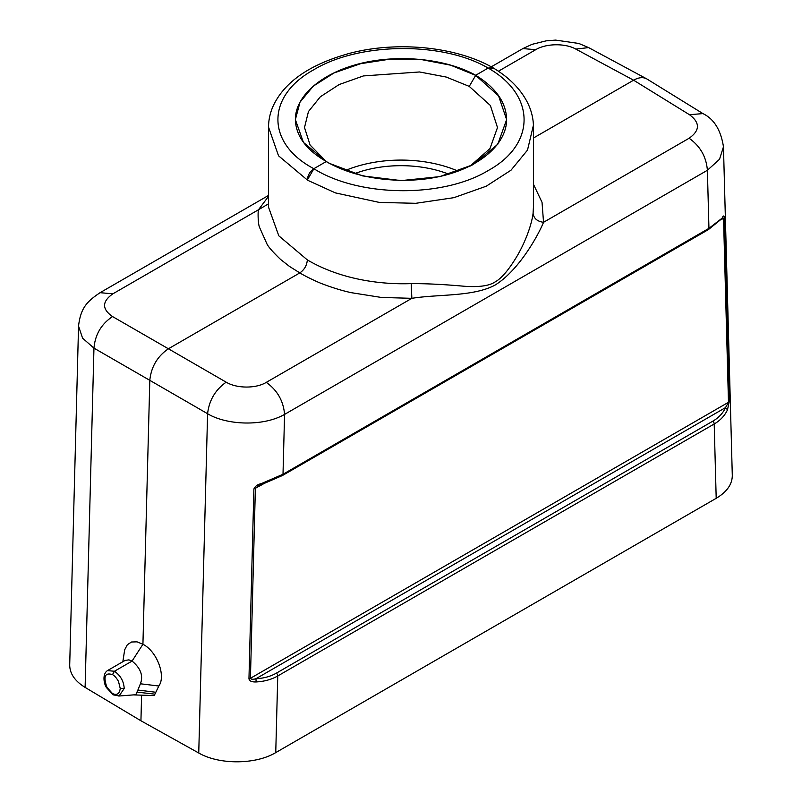 <?xml version="1.0" encoding="UTF-8"?>
<svg xmlns="http://www.w3.org/2000/svg" width="802" height="802" viewBox="0 0 802 802"><rect width="100%" height="100%" fill="white"/><g stroke="black" fill="none" stroke-linecap="round" stroke-linejoin="round"><path stroke-width="1.2" d="M732.296 475.385C732.266 484.278 726.903 491.917 716.196 498.313L275.748 752.607C255.648 764.697 219.197 764.887 198.746 753.008L207.588 413.722C209.121 400.348 215.327 389.832 226.174 382.173C236.75 388.619 256.059 388.669 266.284 382.364C277.342 390.283 283.437 400.96 284.57 414.403C262.475 427.025 225.943 424.9 207.588 413.722L149.804 380.338C151.187 366.865 157.382 356.349 168.4 348.78L226.174 382.173M198.746 753.008L140.931 720.777L141.583 695.765M155.809 692.266L154.235 695.585L133.744 694.913M158.816 686.021L155.829 692.266L137.894 690.041L140.41 683.785C143.468 675.785 140.691 668.216 132.069 661.069L142.926 644.277C157.052 651.284 166.174 676.166 158.806 686.011L140.41 683.785M122.836 661.74L124.681 649.8L127.307 644.748L131.538 642.001L137.032 641.841L142.926 644.277L149.804 380.338L93.954 348.118L82.576 338.173L78.546 326.103L69.714 664.617M275.748 752.607L277.753 675.966C271.577 679.494 264.379 681.479 256.139 681.951C251.698 682.091 249.302 681.008 248.961 678.703A2.767 1.554 -178.5 0 0 250.424 678.302C251.166 679.434 253.001 679.575 255.938 678.723C263.708 678.342 270.555 676.467 276.459 673.099L712.908 421.12C718.742 417.722 722.943 413.22 725.529 407.606L728.477 402.293L250.424 678.302L255.367 488.598L257.953 486.132L282.434 475.526A2.767 1.594 -120 0 0 283.006 474.263L261.312 483.616C257.532 484.438 255.066 486.233 253.903 488.999L248.961 678.703M140.931 720.777L85.112 687.404C74.857 681.068 69.724 673.57 69.704 664.898M647.104 79.107L702.953 113.603C714.011 118.977 720.848 130.044 723.464 146.806L719.524 159.277L707.384 170.285C706.311 156.811 700.226 146.134 689.108 138.255L543.535 222.304L542.032 202.325L533.47 184.31M282.434 475.526L708.366 229.623A2.767 1.594 60 0 0 708.948 228.349L283.006 474.263L284.57 414.403L707.384 170.285L708.948 228.349L722.211 218.094M716.196 498.313L714.201 423.987C720.306 420.428 724.737 415.707 727.494 409.812L729.239 401.411L724.296 217.422C724.176 215.487 723.514 215.507 722.321 217.452M354.574 173.653A84.932 49.032 180 0 1 448.829 174.194M268.53 127.127L278.525 155.788L307.326 179.989C307.767 175.147 309.963 171.387 313.933 168.691L307.326 179.989L308.369 180.6L307.397 179.788M533.43 125.192L527.505 150.094L511.014 170.194L486.202 186.224L453.952 197.653L415.797 203.307L379.336 202.425L335.426 192.901L308.369 180.6M268.53 203.818L258.475 209.763C257.793 211.848 258.003 223.678 259.467 227.187L266.966 243.968C268.399 246.926 272.931 252.079 280.56 259.427L289.512 266.444L299.828 272.901C304.389 269.743 306.885 265.412 307.326 259.898C343.637 281.251 386.013 284.59 411.175 283.617C426.303 283.547 443.947 284.419 464.117 286.244C478.724 287.296 488.939 285.923 494.764 282.124C501.38 278.655 508.979 269.723 517.531 255.327C527.526 237.893 532.177 221.342 533.079 213.242L533.47 206.465M307.326 259.898L278.805 235.818L268.55 207.247M702.953 113.603L689.449 114.696C700.196 122.656 700.076 130.505 689.108 138.255M689.449 114.696L633.6 80.2L533.47 138.004M268.53 195.427L100.07 292.69L112.892 293.813C101.924 301.512 101.804 309.101 112.551 316.569L168.4 348.78L299.828 272.901C304.71 275.978 317.582 282.254 323.216 284.189C332.99 287.888 342.304 290.715 351.176 292.66L381.381 297.452L411.867 298.324C438.574 294.023 473.14 296.89 495.125 285.051C518.202 270.785 537.51 236.951 543.535 222.304C537.22 221.422 533.731 218.405 533.079 213.242M498.413 71.228L535.716 49.694C545.941 43.408 565.25 43.077 575.826 49.092L588.618 47.599L646.402 78.696M488.398 68.21L494.222 68.541M488.157 68.07C442.774 41.363 359.196 42.195 313.752 69.774C265.943 96.029 265.983 143.448 313.843 168.701C359.226 197.282 442.804 198.144 488.248 170.515C536.057 144.31 536.017 95.207 488.157 68.07L492.709 67.619L493.701 68.18M722.422 217.974L723.534 218.304A2.767 1.644 178.5 0 0 724.296 217.422M535.716 49.694L522.884 48.581L491.265 66.827M112.892 293.813L258.475 209.763L268.53 196.34M307.326 179.748L306.304 179.417M107.478 670.602L125.072 660.437L128.911 659.866L132.069 661.079L114.435 671.254L107.578 670.612M458.112 171.157A94.616 54.626 0 0 0 345.311 170.545M469.862 166.315L489.982 148.56L497.491 127.558L490.363 105.463L469.25 86.395M326.224 161.563L303.417 142.395L295.367 119.618L300.018 102.155L313.261 86.155L334.003 72.952L360.639 63.689L390.654 59.047L421.481 59.589L450.634 65.183L475.686 75.358L469.25 86.385L446.293 77.072L419.526 71.969L363.406 75.929L339.146 84.551L320.329 96.781L308.449 111.558L304.509 127.538L310.083 145.022L325.301 160.53M475.686 75.358L498.553 95.799L506.633 119.618L497.731 144.35L472.959 164.731L439.686 176.63L401.19 180.61L362.704 175.929L329.271 163.317L326.314 161.613M475.686 75.258C446.123 58.777 399.216 53.965 360.579 63.438C321.933 72.902 295.367 95.719 295.367 119.448C295.838 135.879 306.153 149.904 326.304 161.513C355.877 179.187 402.784 185.142 441.421 176.119C480.067 167.107 506.633 144.019 506.633 119.448C506.162 102.425 495.847 87.699 475.696 75.268L488.077 68.11M326.304 161.513L313.913 168.661M266.284 382.364L411.867 298.324L411.175 283.617M261.312 483.616L261.312 484.759M263.006 484.187L253.903 488.999M727.494 409.812L725.529 407.606L255.938 678.723L256.139 681.951M575.826 49.092L633.6 80.2C638.582 77.403 642.893 76.932 646.522 78.766L646.983 79.027M729.239 401.411A2.767 1.644 178.5 0 1 728.477 402.293L723.534 218.304L721.008 219.758M112.491 674.642C114.415 675.565 116.41 677.81 118.475 681.359L120.24 688.467C119.508 693.88 116.932 695.575 112.491 693.55L106.967 687.384C103.127 676.527 104.962 672.276 112.491 674.632L114.445 671.244C120.551 675.545 123.799 681.299 124.21 688.517L120.24 688.467M107.558 670.542C101.583 674.382 104.471 685.159 106.516 687.625L113.062 694.823L119.107 695.946L124.21 688.517M118.766 696.036L135.027 694.773L136.119 694.061L137.894 690.031M137.052 692.116L154.906 694.161M276.459 673.099A2.767 1.594 -120 0 1 277.753 675.966L714.201 423.987A2.767 1.594 60 0 0 712.908 421.12M112.551 316.569C101.353 324.028 95.157 334.544 93.954 348.118L85.112 687.404M112.491 693.55L113.052 694.813M723.464 146.756L732.286 475.115M533.47 207.257L533.47 127.177C533.42 118.345 531.285 109.864 527.054 101.714C520.127 88.671 509.029 77.523 493.781 68.27M268.53 207.227L268.53 127.177C268.57 119.508 270.284 112.079 273.693 104.912C285.382 81.122 310.965 63.859 350.424 53.122C397.692 40.902 455.977 46.656 492.709 67.619M258.424 485.892L257.803 486.243M78.536 326.073C80.681 307.878 86.967 301.512 100.07 292.69M708.366 229.623L721.9 218.655M522.884 48.581L532.077 44.331L546.232 40.842L555.636 40.1L578.843 43.468L588.618 47.599"/></g></svg>
